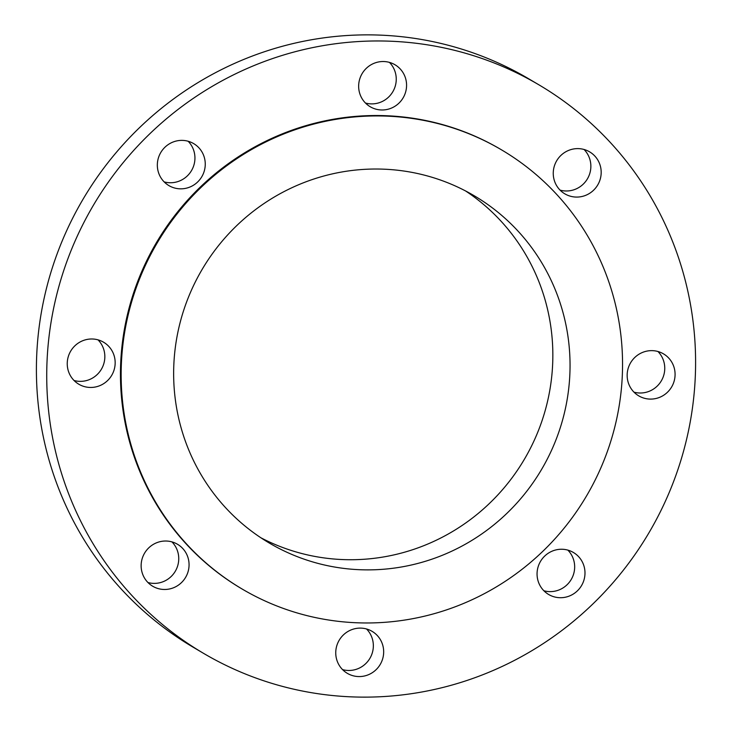 <?xml version="1.0" encoding="UTF-8"?>
<svg xmlns="http://www.w3.org/2000/svg" width="732" height="732" viewBox="0 0 732 732"><rect width="100%" height="100%" fill="white"/><g stroke="black" fill="none" stroke-linecap="round" stroke-linejoin="round"><path stroke-width="1.1" d="M501.502 149.84L500.816 149.438A255.029 249.173 120.6 0 0 143.655 267.235A255.029 249.173 120.6 0 0 241.505 588.656L242.191 589.059A255.029 249.173 120.6 0 0 599.352 471.262A255.029 249.173 120.6 0 0 501.502 149.84A255.029 249.173 120.6 0 0 144.35 267.637A255.029 249.173 120.6 0 0 242.191 589.059M465.616 190.979A201.62 196.99 -59.4 0 1 534.506 439.786A201.62 196.99 -59.4 0 1 260.876 537.773M551.708 449.942A201.62 196.99 -59.4 0 1 269.349 543.071A201.62 196.99 -59.4 0 1 191.985 288.957A201.62 196.99 -59.4 0 1 474.345 195.828A201.62 196.99 -59.4 0 1 551.708 449.942M672.864 384.602A24.376 23.817 -59.4 0 1 638.725 395.856A24.376 23.817 -59.4 0 1 629.374 365.14A24.376 23.817 -59.4 0 1 663.512 353.876A24.376 23.817 -59.4 0 1 672.864 384.602M633.967 392.142A24.376 23.817 120.6 0 0 662.542 378.508A24.376 23.817 120.6 0 0 657.949 351.506M582.773 583.212A24.376 23.817 -59.4 0 1 548.634 594.476A24.376 23.817 -59.4 0 1 539.274 563.75A24.376 23.817 -59.4 0 1 573.412 552.486A24.376 23.817 -59.4 0 1 582.773 583.212M543.867 590.751A24.376 23.817 120.6 0 0 572.451 577.118A24.376 23.817 120.6 0 0 567.858 550.116M381.454 662.076A24.376 23.817 -59.4 0 1 347.316 673.33A24.376 23.817 -59.4 0 1 337.964 642.605A24.376 23.817 -59.4 0 1 372.103 631.35A24.376 23.817 -59.4 0 1 381.454 662.076M342.558 669.606A24.376 23.817 120.6 0 0 371.133 655.982A24.376 23.817 120.6 0 0 366.54 628.98M186.852 574.977A24.376 23.817 -59.4 0 1 152.714 586.241A24.376 23.817 -59.4 0 1 143.353 555.515A24.376 23.817 -59.4 0 1 177.492 544.26A24.376 23.817 -59.4 0 1 186.852 574.977M147.946 582.516A24.376 23.817 120.6 0 0 176.531 568.892A24.376 23.817 120.6 0 0 171.938 541.881M112.948 372.954A24.376 23.817 -59.4 0 1 78.809 384.218A24.376 23.817 -59.4 0 1 69.458 353.492A24.376 23.817 -59.4 0 1 103.596 342.228A24.376 23.817 -59.4 0 1 112.948 372.954M74.051 380.494A24.376 23.817 120.6 0 0 102.626 366.86A24.376 23.817 120.6 0 0 98.033 339.858M203.038 174.344A24.376 23.817 -59.4 0 1 168.9 185.599A24.376 23.817 -59.4 0 1 159.549 154.882A24.376 23.817 -59.4 0 1 193.687 143.618A24.376 23.817 -59.4 0 1 203.038 174.344M164.142 181.884A24.376 23.817 120.6 0 0 192.726 168.25A24.376 23.817 120.6 0 0 188.133 141.249M404.357 95.489A24.376 23.817 -59.4 0 1 370.218 106.744A24.376 23.817 -59.4 0 1 360.867 76.018A24.376 23.817 -59.4 0 1 395.005 64.764A24.376 23.817 -59.4 0 1 404.357 95.489M365.46 103.02A24.376 23.817 120.6 0 0 394.036 89.396A24.376 23.817 120.6 0 0 389.442 62.394M598.968 182.579A24.376 23.817 -59.4 0 1 564.82 193.834A24.376 23.817 -59.4 0 1 555.469 163.108A24.376 23.817 -59.4 0 1 589.608 151.853A24.376 23.817 -59.4 0 1 598.968 182.579M560.062 190.119A24.376 23.817 120.6 0 0 588.647 176.485A24.376 23.817 120.6 0 0 584.054 149.484M665.571 500.807A330.031 322.455 120.6 0 0 538.944 84.848A330.031 322.455 120.6 0 0 76.75 237.287A330.031 322.455 120.6 0 0 203.377 653.246A330.031 322.455 120.6 0 0 665.571 500.807M538.944 84.848L528.623 78.754A330.031 322.455 120.6 0 0 66.429 231.193A330.031 322.455 120.6 0 0 193.056 647.152L203.377 653.246"/></g></svg>
